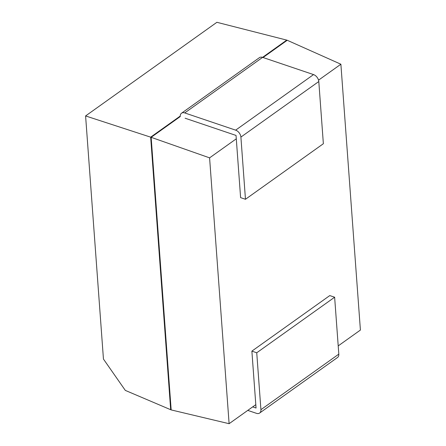 <?xml version="1.0" encoding="UTF-8"?>
<svg xmlns="http://www.w3.org/2000/svg" width="446" height="446" viewBox="0 0 446 446"><rect width="100%" height="100%" fill="white"/><g stroke="black" fill="none" stroke-linecap="round" stroke-linejoin="round"><path stroke-width="0.67" d="M170.679 409.751L150.664 137.162L151.149 137.323L171.169 409.919L125.304 390.395L103.45 359.063L85.593 115.938L216.89 22.3L286.745 40.112L262.56 57.356M180.229 116.077L150.664 137.162L85.593 115.938M171.169 409.919L229.11 423.7L255.809 404.656M338.213 345.89L360.407 330.062L340.883 64.218L318.544 80.152M263.051 57.523L287.23 40.274L286.745 40.112M229.11 423.7L209.587 157.856L151.149 137.323L180.24 116.573A6.155 4.075 -125.5 0 1 181.533 113.206L259.427 57.657A6.155 4.075 -125.5 0 1 262.61 57.372L313.544 74.594A6.155 4.075 54.5 0 1 318.795 81.529L323.367 143.724L245.467 199.278L240.901 137.084L318.795 81.529M209.587 157.856L236.285 138.812M287.23 40.274L340.883 64.218M252.676 406.891L256.054 408.034L251.879 351.13L256.74 352.775L260.921 409.679A6.155 4.075 -125.5 0 1 259.628 413.046A6.155 4.075 -125.5 0 1 256.444 413.325L247.77 410.392M259.628 413.046L337.527 357.491A6.155 4.075 -125.5 0 0 338.815 354.124L334.634 297.22L329.772 295.581L251.879 351.13M256.74 352.775L334.634 297.22M181.533 113.206A6.155 4.075 -125.5 0 1 184.716 112.927L235.65 130.148A6.155 4.075 54.5 0 1 240.901 137.084M245.467 199.278L240.606 197.634L236.04 135.439L185.107 118.218M260.921 409.679L338.815 354.124M235.65 130.148L313.544 74.594M184.716 112.927L262.61 57.372"/></g></svg>
